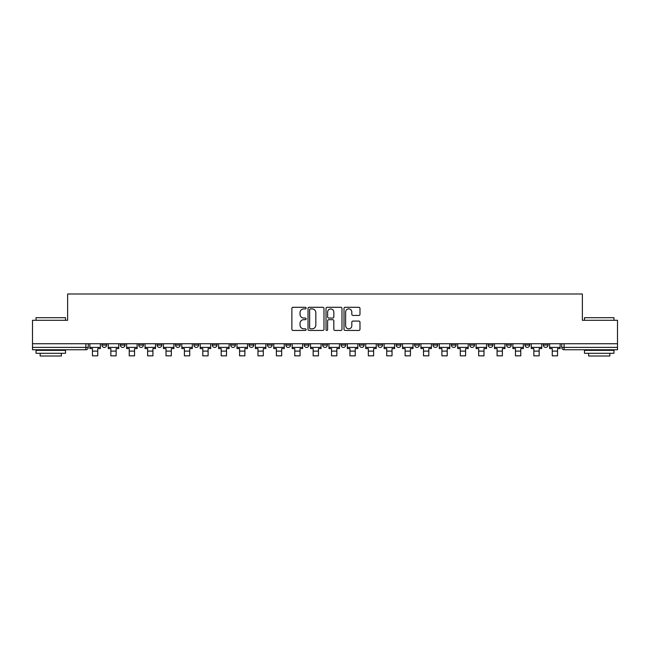 <?xml version="1.0" encoding="UTF-8"?>
<svg xmlns="http://www.w3.org/2000/svg" width="650" height="650" viewBox="0 0 650 650"><rect width="100%" height="100%" fill="white"/><g stroke="black" fill="none" stroke-linecap="round" stroke-linejoin="round"><path stroke-width="0.97" d="M306.134 308.108A0.812 0.812 0 0 0 305.329 307.296L293.028 307.296A1.154 1.154 0 0 0 291.874 308.457L291.874 329.282A1.154 1.154 0 0 0 293.028 330.444L305.329 330.444A0.812 0.812 0 0 0 306.134 329.631A0.812 0.812 0 0 0 305.329 328.819L303.737 328.819A3.705 3.705 0 0 1 300.032 325.122L300.032 323.383A3.705 3.705 0 0 1 303.737 319.678L305.329 319.678A0.812 0.812 0 0 0 306.134 318.866A0.812 0.812 0 0 0 305.329 318.061L303.737 318.061A3.705 3.705 0 0 1 300.032 314.356L300.032 312.618A3.705 3.705 0 0 1 303.737 308.921L305.329 308.921A0.812 0.812 0 0 0 306.134 308.108M543.343 343.744L543.343 345.044L548.056 345.044A2.356 2.356 0 0 1 545.699 347.401A2.356 2.356 0 0 1 543.343 345.044L543.343 343.744M469.779 345.044L469.779 343.744L469.779 345.044A2.356 2.356 0 0 0 472.136 347.401A2.356 2.356 0 0 1 469.779 345.044L474.492 345.044A2.356 2.356 0 0 1 472.136 347.401A2.356 2.356 0 0 0 474.492 345.044L474.492 343.744L474.492 345.044M304.249 343.744L304.249 345.044L308.969 345.044A2.356 2.356 0 0 1 306.605 347.401A2.356 2.356 0 0 1 304.249 345.044L304.249 343.744M249.072 343.744L249.072 345.044L253.793 345.044A2.356 2.356 0 0 1 251.436 347.401A2.356 2.356 0 0 1 249.072 345.044L249.072 343.744M212.29 343.744L212.29 345.044L217.011 345.044A2.356 2.356 0 0 1 214.646 347.401A2.356 2.356 0 0 1 212.29 345.044L212.29 343.744M193.903 343.744L193.903 345.044L198.616 345.044A2.356 2.356 0 0 1 196.259 347.401A2.356 2.356 0 0 1 193.903 345.044L193.903 343.744M157.113 343.744L157.113 345.044L161.834 345.044A2.356 2.356 0 0 1 159.477 347.401A2.356 2.356 0 0 1 157.113 345.044L157.113 343.744M358.816 315.453A1.154 1.154 0 0 0 359.978 314.299L359.978 308.457A1.154 1.154 0 0 0 358.816 307.296L345.166 307.296A1.154 1.154 0 0 0 344.004 308.457L344.004 329.282A1.154 1.154 0 0 0 345.166 330.444L358.816 330.444A1.154 1.154 0 0 0 359.978 329.282L359.978 322.229A1.154 1.154 0 0 0 358.816 321.067L352.974 321.067A1.154 1.154 0 0 0 351.821 322.229L351.821 325.723A3.096 3.096 0 0 1 348.725 328.819A3.096 3.096 0 0 1 345.629 325.723L345.629 312.016A3.096 3.096 0 0 1 348.725 308.921A3.096 3.096 0 0 1 351.821 312.016L351.821 314.299A1.154 1.154 0 0 0 352.974 315.453L358.816 315.453M32.5 343.744L32.5 320.287L67.632 320.287L67.632 293.995L582.367 293.995L582.367 320.287L617.5 320.287L617.5 343.744L32.5 343.744L32.5 347.401L88.262 347.401L88.262 343.744L88.262 347.401A2.356 2.356 0 0 1 85.906 349.757L32.5 349.757L32.5 347.401M323.984 308.457A1.154 1.154 0 0 0 322.831 307.296L309.173 307.296A1.154 1.154 0 0 0 308.019 308.457L308.019 329.282A1.154 1.154 0 0 0 309.173 330.444L322.831 330.444A1.154 1.154 0 0 0 323.984 329.282L323.984 308.457M327.169 307.296L340.827 307.296A1.154 1.154 0 0 1 341.981 308.457L341.981 329.282A1.154 1.154 0 0 1 340.827 330.444L334.977 330.444A1.154 1.154 0 0 1 333.824 329.282L333.824 320.84A1.154 1.154 0 0 0 332.67 319.678L328.786 319.678A1.154 1.154 0 0 0 327.632 320.84L327.632 329.631A0.812 0.812 0 0 1 326.82 330.444A0.812 0.812 0 0 1 326.016 329.631L326.016 308.457A1.154 1.154 0 0 1 327.169 307.296M561.738 343.744L561.738 347.401L617.5 347.401L617.5 349.757L564.094 349.757A2.356 2.356 0 0 1 561.738 347.401L561.738 343.744M617.5 343.744L617.5 347.401M548.056 343.744L548.056 345.044L548.056 343.744M524.948 343.744L524.948 345.044L529.669 345.044L529.669 343.744L529.669 345.044A2.356 2.356 0 0 1 527.312 347.401A2.356 2.356 0 0 1 524.948 345.044A2.356 2.356 0 0 0 527.312 347.401M511.274 343.744L511.274 345.044A2.356 2.356 0 0 1 508.918 347.401A2.356 2.356 0 0 1 506.561 345.044L511.274 345.044M506.561 343.744L506.561 345.044M488.166 343.744L488.166 345.044L492.887 345.044L492.887 343.744L492.887 345.044A2.356 2.356 0 0 1 490.523 347.401A2.356 2.356 0 0 1 488.166 345.044A2.356 2.356 0 0 0 490.523 347.401M451.384 343.744L451.384 345.044L456.097 345.044L456.097 343.744L456.097 345.044A2.356 2.356 0 0 1 453.741 347.401A2.356 2.356 0 0 1 451.384 345.044A2.356 2.356 0 0 0 453.741 347.401M437.71 345.044L437.71 343.744L437.71 345.044A2.356 2.356 0 0 1 435.354 347.401A2.356 2.356 0 0 1 432.989 345.044L437.71 345.044A2.356 2.356 0 0 1 435.354 347.401M432.989 343.744L432.989 345.044M419.315 343.744L419.315 345.044A2.356 2.356 0 0 1 416.959 347.401A2.356 2.356 0 0 1 414.602 345.044L419.315 345.044A2.356 2.356 0 0 1 416.959 347.401M414.602 343.744L414.602 345.044M400.928 343.744L400.928 345.044A2.356 2.356 0 0 1 398.564 347.401A2.356 2.356 0 0 1 396.207 345.044L400.928 345.044M396.207 343.744L396.207 345.044M382.533 343.744L382.533 345.044A2.356 2.356 0 0 1 380.177 347.401A2.356 2.356 0 0 1 377.821 345.044L382.533 345.044M377.821 343.744L377.821 345.044M364.138 343.744L364.138 345.044A2.356 2.356 0 0 1 361.782 347.401A2.356 2.356 0 0 1 359.426 345.044L364.138 345.044M359.426 343.744L359.426 345.044M345.751 343.744L345.751 345.044A2.356 2.356 0 0 1 343.395 347.401A2.356 2.356 0 0 1 341.031 345.044A2.356 2.356 0 0 0 343.395 347.401M341.031 343.744L341.031 345.044L345.751 345.044M327.356 343.744L327.356 345.044A2.356 2.356 0 0 1 325 347.401A2.356 2.356 0 0 1 322.644 345.044A2.356 2.356 0 0 0 325 347.401M322.644 343.744L322.644 345.044L327.356 345.044M308.969 343.744L308.969 345.044A2.356 2.356 0 0 1 306.605 347.401M290.574 343.744L290.574 345.044A2.356 2.356 0 0 1 288.218 347.401A2.356 2.356 0 0 1 285.862 345.044L290.574 345.044M285.862 343.744L285.862 345.044M272.179 343.744L272.179 345.044A2.356 2.356 0 0 1 269.823 347.401A2.356 2.356 0 0 1 267.467 345.044L272.179 345.044L272.179 343.744M267.467 343.744L267.467 345.044M253.793 343.744L253.793 345.044M235.398 343.744L235.398 345.044A2.356 2.356 0 0 1 233.041 347.401A2.356 2.356 0 0 1 230.685 345.044L235.398 345.044L235.398 343.744M230.685 343.744L230.685 345.044M217.011 343.744L217.011 345.044L217.011 343.744M198.616 345.044L198.616 343.744L198.616 345.044A2.356 2.356 0 0 1 196.259 347.401M180.221 343.744L180.221 345.044A2.356 2.356 0 0 1 177.864 347.401A2.356 2.356 0 0 1 175.508 345.044A2.356 2.356 0 0 0 177.864 347.401A2.356 2.356 0 0 0 180.221 345.044L180.221 343.744M175.508 343.744L175.508 345.044L180.221 345.044M161.834 343.744L161.834 345.044M143.439 343.744L143.439 345.044A2.356 2.356 0 0 1 141.082 347.401A2.356 2.356 0 0 1 138.726 345.044A2.356 2.356 0 0 0 141.082 347.401A2.356 2.356 0 0 0 143.439 345.044L138.726 345.044L138.726 343.744M120.331 343.744L120.331 345.044L125.052 345.044L125.052 343.744L125.052 345.044A2.356 2.356 0 0 1 122.688 347.401A2.356 2.356 0 0 1 120.331 345.044A2.356 2.356 0 0 0 122.688 347.401M101.944 343.744L101.944 345.044L106.657 345.044L106.657 343.744L106.657 345.044A2.356 2.356 0 0 1 104.301 347.401A2.356 2.356 0 0 1 101.944 345.044A2.356 2.356 0 0 0 104.301 347.401M85.906 343.744L85.906 349.757A2.356 2.356 0 0 0 88.262 347.401M310.448 308.921A0.812 0.812 0 0 0 309.636 309.725L309.636 328.014A0.812 0.812 0 0 0 310.448 328.819L312.122 328.819A3.705 3.705 0 0 0 315.827 325.122L315.827 312.618A3.705 3.705 0 0 0 312.122 308.921L310.448 308.921M333.824 312.073A3.096 3.096 0 0 0 330.728 308.977A3.096 3.096 0 0 0 327.632 312.073L327.632 316.899A1.154 1.154 0 0 0 328.786 318.061L332.67 318.061A1.154 1.154 0 0 0 333.824 316.899L333.824 312.073M89.854 347.401L100.352 347.401L100.352 348.579L97.752 348.579L97.752 355.826L92.446 355.826L92.446 348.579L89.854 348.579L89.854 343.744M100.352 347.401L100.352 343.744M108.249 347.401L118.739 347.401L118.739 348.579L116.147 348.579L116.147 355.826L110.841 355.826L110.841 348.579L108.249 348.579L108.249 343.744M118.739 347.401L118.739 343.744M126.636 347.401L137.134 347.401L137.134 348.579L134.542 348.579L134.542 355.826L129.236 355.826L129.236 348.579L126.636 348.579L126.636 343.744M137.134 347.401L137.134 343.744M145.031 347.401L155.521 347.401L155.521 348.579L152.929 348.579L152.929 355.826L147.623 355.826L147.623 348.579L145.031 348.579L145.031 343.744M155.521 347.401L155.521 343.744M163.426 347.401L173.916 347.401L173.916 348.579L171.324 348.579L171.324 355.826L166.018 355.826L166.018 348.579L163.426 348.579L163.426 343.744M173.916 347.401L173.916 343.744M181.813 347.401L192.311 347.401L192.311 348.579L189.711 348.579L189.711 355.826L184.405 355.826L184.405 348.579L181.813 348.579L181.813 343.744M192.311 347.401L192.311 343.744M36.034 317.688L65.512 317.688L36.034 317.688L36.034 320.287M65.512 353.291L36.034 353.291L36.034 350.35L65.512 350.35L65.512 353.291M61.384 353.291L61.384 356.005L40.162 356.005L40.162 353.291M584.488 317.688L613.966 317.688L584.488 317.688L584.488 320.287M613.966 353.291L584.488 353.291L584.488 350.35L613.966 350.35L613.966 353.291M609.838 353.291L609.838 356.005L588.616 356.005L588.616 353.291M200.208 347.401L210.697 347.401L210.697 348.579L208.106 348.579L208.106 355.826L202.8 355.826L202.8 348.579L200.208 348.579L200.208 343.744M210.697 347.401L210.697 343.744M218.595 347.401L229.092 347.401L229.092 348.579L226.501 348.579L226.501 355.826L221.195 355.826L221.195 348.579L218.595 348.579L218.595 343.744M229.092 347.401L229.092 343.744M236.99 347.401L247.479 347.401L247.479 348.579L244.887 348.579L244.887 355.826L239.582 355.826L239.582 348.579L236.99 348.579L236.99 343.744M247.479 347.401L247.479 343.744M255.385 347.401L265.874 347.401L265.874 348.579L263.283 348.579L263.283 355.826L257.977 355.826L257.977 348.579L255.385 348.579L255.385 343.744M265.874 347.401L265.874 343.744M273.772 347.401L284.269 347.401L284.269 348.579L281.669 348.579L281.669 355.826L276.372 355.826L276.372 348.579L273.772 348.579L273.772 343.744M284.269 347.401L284.269 343.744M292.167 347.401L302.656 347.401L302.656 348.579L300.064 348.579L300.064 355.826L294.759 355.826L294.759 348.579L292.167 348.579L292.167 343.744M302.656 347.401L302.656 343.744M310.554 347.401L321.051 347.401L321.051 348.579L318.459 348.579L318.459 355.826L313.154 355.826L313.154 348.579L310.554 348.579L310.554 343.744M321.051 347.401L321.051 343.744M328.949 347.401L339.446 347.401L339.446 348.579L336.846 348.579L336.846 355.826L331.541 355.826L331.541 348.579L328.949 348.579L328.949 343.744M339.446 347.401L339.446 343.744M347.344 347.401L357.833 347.401L357.833 348.579L355.241 348.579L355.241 355.826L349.936 355.826L349.936 348.579L347.344 348.579L347.344 343.744M357.833 347.401L357.833 343.744M365.731 347.401L376.228 347.401L376.228 348.579L373.628 348.579L373.628 355.826L368.331 355.826L368.331 348.579L365.731 348.579L365.731 343.744M376.228 347.401L376.228 343.744M384.126 347.401L394.615 347.401L394.615 348.579L392.023 348.579L392.023 355.826L386.717 355.826L386.717 348.579L384.126 348.579L384.126 343.744M394.615 347.401L394.615 343.744M402.521 347.401L413.01 347.401L413.01 348.579L410.418 348.579L410.418 355.826L405.113 355.826L405.113 348.579L402.521 348.579L402.521 343.744M413.01 347.401L413.01 343.744M420.907 347.401L431.405 347.401L431.405 348.579L428.805 348.579L428.805 355.826L423.499 355.826L423.499 348.579L420.907 348.579L420.907 343.744M431.405 347.401L431.405 343.744M439.302 347.401L449.792 347.401L449.792 348.579L447.2 348.579L447.2 355.826L441.894 355.826L441.894 348.579L439.302 348.579L439.302 343.744M449.792 347.401L449.792 343.744M457.689 347.401L468.187 347.401L468.187 348.579L465.595 348.579L465.595 355.826L460.289 355.826L460.289 348.579L457.689 348.579L457.689 343.744M468.187 347.401L468.187 343.744M476.084 347.401L486.574 347.401L486.574 348.579L483.982 348.579L483.982 355.826L478.676 355.826L478.676 348.579L476.084 348.579L476.084 343.744M486.574 347.401L486.574 343.744M494.479 347.401L504.969 347.401L504.969 348.579L502.377 348.579L502.377 355.826L497.071 355.826L497.071 348.579L494.479 348.579L494.479 343.744M504.969 347.401L504.969 343.744M512.866 347.401L523.364 347.401L523.364 348.579L520.764 348.579L520.764 355.826L515.458 355.826L515.458 348.579L512.866 348.579L512.866 343.744M523.364 347.401L523.364 343.744M531.261 347.401L541.751 347.401L541.751 348.579L539.159 348.579L539.159 355.826L533.853 355.826L533.853 348.579L531.261 348.579L531.261 343.744M541.751 347.401L541.751 343.744M549.648 347.401L560.146 347.401L560.146 348.579L557.554 348.579L557.554 355.826L552.248 355.826L552.248 348.579L549.648 348.579L549.648 343.744M560.146 347.401L560.146 343.744M564.094 343.744L564.094 349.757M92.446 351.114L97.752 351.114M110.841 351.114L116.147 351.114M129.236 351.114L134.542 351.114M147.623 351.114L152.929 351.114M166.018 351.114L171.324 351.114M184.405 351.114L189.711 351.114M202.8 351.114L208.106 351.114M221.195 351.114L226.501 351.114M239.582 351.114L244.887 351.114M257.977 351.114L263.283 351.114M276.372 351.114L281.669 351.114M294.759 351.114L300.064 351.114M313.154 351.114L318.459 351.114M331.541 351.114L336.846 351.114M349.936 351.114L355.241 351.114M368.331 351.114L373.628 351.114M386.717 351.114L392.023 351.114M405.113 351.114L410.418 351.114M423.499 351.114L428.805 351.114M441.894 351.114L447.2 351.114M460.289 351.114L465.595 351.114M478.676 351.114L483.982 351.114M497.071 351.114L502.377 351.114M515.458 351.114L520.764 351.114M533.853 351.114L539.159 351.114M552.248 351.114L557.554 351.114M65.512 320.287L65.512 317.688M58.792 350.35L58.792 349.757M42.754 350.35L42.754 349.757M613.966 320.287L613.966 317.688M607.246 350.35L607.246 349.757M591.207 350.35L591.207 349.757"/></g></svg>
